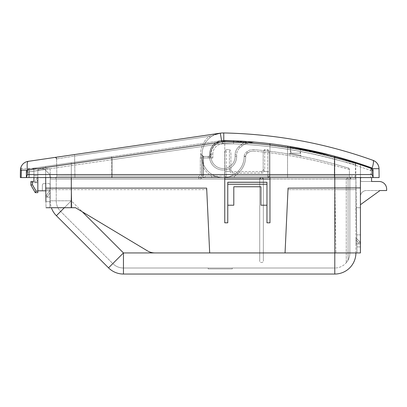 <?xml version="1.0" encoding="UTF-8"?>
<svg xmlns="http://www.w3.org/2000/svg" width="407" height="407" viewBox="0 0 407 407"><rect width="100%" height="100%" fill="white"/><g stroke="black" fill="none" stroke-linecap="round" stroke-linejoin="round"><path stroke-width="0.31" stroke-dasharray="2.04 1.53" d="M45.905 201.689L45.67 188.12L45.905 201.689L49.98 201.689L49.873 207.718L46.011 207.718L45.905 201.689L49.98 201.689L49.873 207.718L50.193 179.08A1.506 1.506 0 0 1 51.699 177.569A1.506 1.506 0 0 0 50.193 179.08A1.506 1.506 0 0 1 51.699 177.569A1.506 1.506 0 0 0 50.193 179.08L50.193 189.631L71.291 189.631L70.976 207.718L75.519 207.718L147.314 250.793A15.074 15.069 180 0 0 155.067 252.94A15.074 15.069 180 0 1 147.314 250.793A15.074 15.069 -0 0 0 155.067 252.94L209.681 252.94L206.664 188.12L209.681 252.94L206.664 188.12L71.296 188.12L71.296 162.642L222.37 140.471A459.757 459.757 -93.1 0 1 224.756 140.517L224.756 142.023A458.251 458.251 1.1 0 0 223.463 141.997L223.494 140.491A459.757 459.757 0 0 1 224.756 140.517L224.756 142.023A458.251 458.251 1.1 0 0 223.463 141.997L223.494 140.491A459.757 459.757 0 0 1 224.756 140.517A459.757 459.757 1.5 0 0 222.37 140.471A459.757 459.757 85.4 0 1 223.764 140.496A459.757 459.757 0.5 0 0 222.37 140.471L222.568 143.488L222.37 140.471L28.958 168.854A3.017 3.017 0 0 0 26.379 171.835A3.017 3.017 0 0 1 28.958 168.854L111.645 156.72A3.017 0.336 81.7 0 0 111.742 159.702L28.729 171.835A3.017 0.656 81.7 0 1 28.958 168.854A3.017 3.017 0 0 0 26.903 170.136A3.017 3.017 0 0 1 28.958 168.854L111.645 156.72A3.017 0.336 -98.3 0 0 111.742 159.702L28.729 171.835L26.379 171.835L26.379 177.569L26.379 171.835L29.396 171.835L45.67 169.449L45.67 166.402L28.958 168.854L29.396 171.835L45.67 169.449L45.67 166.402L45.67 177.569L29.396 177.569L29.396 171.835L28.958 168.854A3.017 0.656 -98.3 0 0 28.729 171.835L28.729 177.569L26.379 177.569L29.396 177.569L29.396 171.835L27.452 171.835L28.729 171.835L28.729 177.569L26.409 177.569L45.67 177.569L45.67 169.449L45.67 177.569L26.379 177.569M223.626 132.957A9.046 0.275 -89 0 1 223.743 141.84C275.122 142.882 324.527 151.836 371.957 168.696L372.059 174.557L373.056 177.569L370.731 177.569L373.082 177.569L373.082 170.492A3.017 3.017 86.9 0 0 371.092 167.659A3.017 3.017 0 0 1 373.082 170.492L373.082 177.569L371.576 177.569L371.576 181.491L379.115 181.491A7.535 7.535 0 0 1 386.65 189.026L386.65 190.537L366.453 190.537A6.029 6.029 0 0 0 360.419 196.566L360.419 204.706L380.016 190.537L360.419 204.706L380.016 190.537L366.453 190.537A6.029 6.029 0 0 0 360.419 196.566L360.419 204.706L360.419 196.566A6.029 6.029 0 0 1 366.453 190.537A6.029 6.029 0 0 0 360.419 196.566L360.419 204.706L380.016 190.537L360.419 204.706L360.419 163.96L334.793 156.247L334.793 188.12L288.064 188.12L285.053 252.94L335.902 252.94L285.053 252.94L288.064 188.12L285.053 252.94L334.793 252.94L263.344 252.94L263.344 260.104L263.344 179.08A1.506 1.506 0 0 0 261.838 177.569L54.726 177.569A1.506 1.506 0 0 1 56.232 179.08A1.506 1.506 0 0 0 54.726 177.569L198.825 177.569L198.825 176.063A1.506 1.506 0 0 0 200.336 174.557L201.841 174.557A3.017 3.017 0 0 1 198.825 177.569A3.017 3.017 0 0 0 201.841 174.557L201.841 157.977A1.506 1.506 0 0 1 203.347 156.466L208.175 156.466L208.175 157.977L203.347 157.977L203.347 174.557L201.841 174.557L201.841 157.977A1.506 1.506 0 0 1 203.347 156.466L208.175 156.466L208.175 157.977L203.347 157.977L203.347 174.557A4.523 4.523 0 0 1 198.825 179.08L50.193 179.08L49.98 201.689L50.193 179.08L71.296 179.08L71.291 189.631L206.664 189.631L71.291 189.631L70.976 207.718L46.011 207.718L71.632 207.718L71.296 188.12L45.67 188.12L46.011 207.718M227.767 184.234L227.767 222.802L227.767 182.244L227.767 184.234L266.961 184.234L266.961 222.802L269.978 222.802L266.961 222.802L269.978 222.802L269.978 145.213A458.251 458.251 0 0 1 334.447 157.713A458.251 458.251 0 0 0 269.978 145.213L269.978 143.691A459.757 459.757 0 0 1 334.839 156.257L334.447 157.713L334.793 189.631L355.901 189.631L357.005 252.94L335.902 252.94L334.793 177.757L355.901 177.569L357.005 252.94L356.217 207.718L357.005 252.94L356.898 246.912L357.005 252.94L335.902 252.94L334.793 189.631L288.064 189.631L355.901 189.631L355.901 177.569L334.793 177.757L334.447 157.713L355.652 163.477L355.901 177.569L355.652 163.477A1.506 1.506 0 0 0 354.604 162.062L334.839 156.257L354.604 162.062A1.506 1.506 0 0 1 355.652 163.477L334.447 157.713L334.839 156.257L354.604 162.062M266.961 184.234L266.961 222.802L266.961 182.244L227.767 182.244L266.961 182.244L227.767 182.244L227.767 222.802L224.756 222.802L224.756 140.517M334.793 156.247A459.757 459.757 84 0 0 269.978 143.691A459.757 459.757 -93.1 0 1 287.856 146.194L287.556 149.145A0.341 0.341 -90 0 0 287.551 149.201A456.746 456.746 83.9 0 0 222.568 143.488L112.083 159.702L112.083 177.569L111.742 177.569L111.742 159.702L112.083 159.702L111.742 159.702L111.742 177.569L370.731 177.569L370.731 170.492C343.869 160.836 316.147 153.719 287.556 149.145L287.8 147.395M287.556 149.145A0.341 0.341 90 0 0 287.551 149.201A456.746 456.746 -92.6 0 0 222.568 143.488L112.083 159.702L112.083 177.569L287.551 177.569L287.551 149.201L287.551 177.569L370.731 177.569L370.731 170.492C343.869 160.836 316.147 153.719 287.556 149.145M209.681 154.96A1.506 1.506 0 0 1 208.175 156.466A1.506 1.506 0 0 0 209.681 154.96L209.681 154.055A13.568 13.568 0 0 1 223.494 140.491A13.568 13.568 0 0 0 209.681 154.055L209.681 154.96L211.187 154.96A3.017 3.017 0 0 1 208.175 157.977A3.017 3.017 0 0 0 211.187 154.96L209.681 154.96M50.193 170.034A1.506 1.506 0 0 0 48.682 168.529A1.506 1.506 0 0 1 50.193 170.034L50.193 176.063A1.506 1.506 0 0 0 51.699 177.569A1.506 1.506 0 0 1 50.193 176.063L50.193 170.034M36.121 191.137L32.407 184.702L32.407 181.491L30.901 181.491L30.901 182.697L37.836 182.697L30.901 182.697L30.901 181.491L33.918 181.491L33.918 170.034A1.506 1.506 0 0 0 32.407 168.529L39.342 168.529A1.506 1.506 0 0 0 37.836 170.034L37.836 191.137L36.121 191.137L35.251 192.643L37.836 192.643L37.836 191.137M32.407 181.491L33.918 181.491L33.918 175.763L37.836 175.763L37.836 182.697L34.819 182.697L37.836 182.697L37.836 175.763L33.918 175.763L33.918 177.569L33.918 170.034A1.506 1.506 0 0 0 32.407 168.529L39.342 168.529A1.506 1.506 0 0 0 37.836 170.034L37.836 177.569L37.836 170.64L39.342 169.134L44.47 169.134L49.893 174.562L49.893 177.574L51.597 177.574A1.506 1.506 0 0 0 50.203 179.08L50.203 200.788A21.103 21.103 0 0 0 51.374 207.718M300.127 153.154L291.081 153.154L300.127 153.154L291.081 153.154L300.127 153.154L300.702 148.438L291.061 146.718L300.702 148.438L300.127 153.154M227.767 222.802L224.756 222.802L227.767 222.802M334.793 157.229L334.793 252.94L349.867 252.94L349.867 179.08L351.378 177.569L349.867 179.08L334.793 179.08L334.793 252.94L349.867 252.94A15.074 15.074 0 0 1 348.061 260.104C345.95 263.319 345.95 263.319 348.061 260.104C345.95 263.319 345.95 263.319 348.061 260.104A15.074 15.074 0 0 0 349.867 252.94A15.074 15.074 0 0 1 348.061 260.104A15.074 15.074 0 0 0 349.867 252.94L349.867 179.08L334.793 179.08L334.793 252.94L360.419 252.94L357.005 252.94L360.419 252.94L360.419 187.897L334.793 188.12L334.793 252.94L263.344 252.94L263.344 260.104C264.097 263.309 258.979 263.324 259.727 260.104L259.727 179.08A1.506 1.506 0 0 1 261.233 177.569L354.39 177.569A1.506 1.506 0 0 1 355.901 179.08A1.506 1.506 0 0 0 354.39 177.569L198.825 177.569A3.017 3.017 0 0 0 201.841 174.557A3.017 3.017 0 0 1 198.825 177.569L55.327 177.569A1.506 1.506 0 0 0 56.832 176.063A1.506 1.506 0 0 1 55.327 177.569L74.924 177.569L74.924 176.063L198.825 176.063A1.506 1.506 0 0 0 200.336 174.557L200.336 157.977A3.017 3.017 90.6 0 1 200.905 156.207L202.126 157.092A1.506 1.506 0 0 0 201.841 157.977L201.841 174.557L201.841 157.977L203.347 157.977L203.347 156.466L202.126 157.092A1.506 1.506 -56.7 0 0 201.841 157.977L203.347 157.977L203.347 156.466L202.126 157.092L202.6 156.67M202.518 156.715L202.126 157.092L200.905 156.207A3.017 3.017 65.8 0 1 200.636 154.96L201.994 154.96L200.905 156.207A3.017 3.017 67.7 0 1 200.636 154.96L200.636 154.055A22.609 22.609 0 0 1 209.239 136.304L74.603 156.059L74.924 176.063L56.832 176.063L56.832 174.557L56.832 176.063L74.924 176.063L74.924 177.569L198.825 177.569L198.825 179.08A4.523 4.523 0 0 0 203.347 174.557L200.336 174.557L200.336 157.977A3.017 3.017 0 0 1 200.905 156.207L201.994 154.96L203.347 156.466L211.024 156.466L209.819 156.466L210.719 156.466L209.819 156.466L209.819 154.055A13.263 13.263 0 0 1 223.082 140.791L224.756 140.791M203.48 156.441L210.221 156.466L209.819 156.466L209.819 154.055A13.263 13.263 0 0 1 223.082 140.791A13.263 13.263 0 0 0 209.819 154.055A13.263 13.263 0 0 1 223.082 140.791L233.567 140.791L233.506 143.803L223.082 143.803A10.251 10.251 0 0 0 212.83 154.055L212.83 157.977L203.505 157.977L203.653 156.466L202.142 154.96A1.506 1.506 0 0 0 203.653 156.466A1.506 1.506 0 0 1 202.142 154.96L202.142 154.055L202.142 154.96L200.636 154.96L200.636 154.055L202.142 154.055A21.103 21.103 0 0 1 210.175 137.49A21.103 21.103 0 0 0 202.142 154.055L200.636 154.055A22.609 22.609 0 0 1 209.239 136.304L210.175 137.49C213.273 135.114 216.61 133.674 220.182 133.175C216.61 133.674 213.273 135.114 210.175 137.49L209.239 136.304L220.182 133.175A9.046 0.275 -98.3 0 1 221.749 141.967A12.332 12.327 86.5 0 1 223.743 141.84M215.1 134.59L209.239 136.304L74.603 156.059L74.384 154.568L74.603 156.059L56.563 158.903L74.603 156.059L74.924 174.4L56.832 174.557L56.563 158.903L56.832 174.557L74.924 174.4L74.924 176.063L198.825 176.063L198.825 179.08L71.296 179.08L71.291 189.631L50.193 189.631L49.873 207.718L50.193 189.631L49.873 207.718L71.632 207.718M372.1 168.264A3.017 3.017 0 0 1 372.486 168.691A3.017 3.017 0 0 0 372.1 168.264M330.097 155.006L351.302 161.03M352.772 161.487L354.38 161.991M371.576 181.491L371.576 177.569L371.576 181.491L361.93 181.491L371.576 181.491L361.93 181.491L371.576 181.491L371.576 177.569L361.93 177.569A1.506 1.506 0 0 0 360.419 179.08A1.506 1.506 0 0 1 361.93 177.569A1.506 1.506 0 0 0 360.419 179.08L360.419 179.98A1.506 1.506 0 0 0 361.93 181.491A1.506 1.506 0 0 1 360.419 179.98L360.419 179.08A1.506 1.506 0 0 1 361.93 177.569L26.409 177.569L27.406 174.557L27.483 170.141L221.749 141.967M371.092 167.659A459.757 459.757 -160.2 0 0 360.419 163.96L360.419 187.897M20.35 177.569L20.35 174.557L20.35 177.569M371.957 168.696L379.009 168.696A9.046 9.046 0 0 0 373.021 160.343A9.046 1.826 -70.3 0 1 371.957 168.696M28.729 177.569L111.742 177.569L28.729 177.569M21.332 170.106L21.362 168.422L20.93 167.323L21.362 168.422A0.906 0.906 0 0 0 21.785 168.529L48.682 168.529L21.785 168.529A0.906 0.906 -179.1 0 1 21.362 168.422L21.2 177.569L26.409 177.569M21.2 177.569L45.67 177.569L45.67 188.12L45.67 177.569M372.059 174.557L27.406 174.557M20.426 170.141L27.483 170.141A9.046 1.943 -98.3 0 1 28.159 161.355A9.046 9.046 0 0 0 20.426 170.141L20.35 174.557M54.838 157.438L74.384 154.568M55.576 157.514A1.506 1.506 0 0 1 56.344 158.155M356.69 234.854L356.847 243.895L356.69 234.854L356.847 243.895L356.69 234.854L360.419 234.854L356.69 234.854L360.419 234.854L360.419 243.895L356.847 243.895L360.419 243.895L360.419 234.854L360.419 243.895L356.847 243.895L360.419 243.895L360.419 234.854L356.69 234.854M45.696 189.631L45.828 197.166L45.696 189.631L50.193 189.631L45.696 189.631L50.193 189.631L45.696 189.631L45.828 197.166L50.061 197.166L45.828 197.166L50.061 197.166L45.828 197.166L45.696 189.631M360.419 207.718L356.217 207.718L360.419 207.718L360.419 246.912L356.898 246.912L360.419 246.912L360.419 207.718L356.217 207.718L360.419 207.718L360.419 252.94L360.419 246.912L356.898 246.912L360.419 246.912L360.419 252.94L360.419 207.718M33.918 181.491L30.901 181.491L30.901 185.109L32.407 184.702M227.767 205.214L233.801 205.214L233.801 186.767L233.801 205.214L233.801 186.767L260.933 186.767L260.933 205.214L266.961 205.214M260.933 205.214L260.933 186.767L233.801 186.767L260.933 186.767L260.933 205.214M380.016 190.537L366.453 190.537L380.016 190.537M361.93 181.491A1.506 1.506 0 0 1 360.419 179.98A1.506 1.506 0 0 0 361.93 181.491M360.419 177.569L360.419 164.774L360.419 177.569M360.419 252.94L357.005 252.94M360.419 179.98L360.419 179.08L360.419 179.98M269.978 144.953L269.978 177.569M155.067 252.94L334.793 252.94L334.793 268.015A15.074 15.074 0 0 0 349.867 252.94L349.867 179.08A1.506 1.506 0 0 1 351.378 177.569L348.061 177.569L351.378 177.569L348.061 177.569L351.378 177.569L349.867 179.08L351.378 177.569L334.793 177.569L351.378 177.569A1.506 1.506 0 0 0 349.867 179.08L348.061 179.08L348.061 177.569L348.061 179.08L346.25 179.08L348.061 179.08L348.061 177.569L348.061 179.08L346.25 179.08L349.867 179.08L348.061 179.08L349.867 179.08L349.867 252.94A15.074 15.074 0 0 1 334.793 268.015L123.458 268.015A15.074 15.074 0 0 1 112.8 263.599A15.074 15.074 0 0 0 123.458 268.015L334.793 268.015L334.793 252.94L355.901 252.94A21.103 21.103 0 0 1 334.793 274.043L123.458 274.043A21.103 21.103 0 0 1 108.537 267.862L123.458 252.94L112.8 263.599L60.648 211.447A15.074 15.074 0 0 1 56.232 200.788L56.232 179.08L56.232 200.788A15.074 15.074 0 0 0 60.648 211.447L112.8 263.599L123.458 252.94L123.458 274.043M334.793 177.569L334.793 179.08L71.306 179.08L334.793 179.08L334.793 177.569L334.793 179.08L259.727 179.08L259.727 260.104L259.727 179.08A1.506 1.506 0 0 1 261.233 177.569L261.838 177.569L263.344 179.08A1.506 1.506 0 0 0 261.838 177.569L263.344 179.08L263.344 260.104C264.097 263.309 258.979 263.324 259.727 260.104L259.727 179.08L261.233 177.569L71.306 177.569L71.296 179.08L71.296 162.642L45.67 166.402L45.67 188.12M224.756 177.569L224.756 141.86M285.053 252.94L209.681 252.94M269.978 143.691A459.757 459.757 0 0 1 334.839 156.257M291.081 153.154L290.272 146.591L291.081 153.154M360.119 243.895L355.901 243.895L355.901 237.866L360.119 242.089L355.901 237.866L355.901 239.998L355.901 237.866L355.901 239.998L358.613 242.714L360.119 242.089L360.119 243.895L360.119 242.089L355.901 237.866L360.119 242.089L360.119 243.895L355.901 243.895L355.901 239.998L358.613 242.714L360.119 242.089L358.613 242.714L360.119 242.089L360.119 243.895L358.613 243.895L360.119 243.895M349.867 252.94L349.867 179.08L349.867 252.94M269.978 179.08L334.793 179.08L334.793 252.94L123.458 252.94L71.306 200.788L56.385 215.71A21.103 21.103 0 0 1 50.203 200.788L50.203 179.08L50.203 190.827L37.836 190.827L37.836 170.64L39.342 169.134L44.47 169.134L49.893 174.562L49.893 177.574L51.597 177.574A1.506 1.506 0 0 0 50.203 179.08A1.506 1.506 0 0 1 51.709 177.569L71.306 177.569L51.709 177.569A1.506 1.506 0 0 0 50.203 179.08L50.203 185.109A1.506 1.506 41.8 0 0 48.692 183.603A1.506 1.506 0 0 1 50.203 185.109A1.506 1.506 0 0 0 48.692 183.603L43.87 183.603A1.506 1.506 0 0 0 42.364 185.109A1.506 1.506 0 0 1 43.87 183.603L48.692 183.603A1.506 1.506 0 0 1 50.203 185.109L50.203 190.827L50.203 185.109L50.203 190.827L45.716 190.827M355.901 252.94L355.901 179.08L355.901 252.94L334.793 252.94L334.793 274.043M82.316 211.798L123.458 252.94L123.458 268.015L123.458 252.94L259.727 252.94L123.458 252.94L71.306 200.788L71.306 179.08L50.203 179.08L71.306 179.08L71.306 177.569L261.233 177.569L259.727 179.08L56.232 179.08L224.756 179.08M50.203 189.932L50.203 197.166L45.981 197.166L45.981 195.96L45.981 197.166L47.487 197.166L45.981 197.166L45.981 195.96L50.203 189.932L50.203 197.166L47.487 197.166L47.487 196.433L45.981 195.96L47.487 196.433L45.981 195.96L50.203 189.932L45.981 195.96L45.981 197.166L47.487 197.166L47.487 196.433L50.203 192.562L50.203 189.932L45.981 195.96L47.487 196.433L47.487 197.166L50.203 197.166L47.487 197.166L47.487 196.433L50.203 192.562L50.203 189.932M50.203 192.562L50.203 197.166L50.203 192.562L47.487 196.433L50.203 192.562M71.306 177.569L71.306 200.788L71.306 179.08L71.306 200.788L50.203 200.788L71.306 200.788L64.372 207.718M208.17 268.015L232.285 268.015L232.285 268.92L232.285 268.015L208.17 268.015L208.17 268.92L232.285 268.92L208.17 268.92L208.17 268.015M37.836 182.697L37.836 176.669L34.819 181.893L36.33 182.295L37.836 179.685L37.836 176.669L34.819 181.893L34.819 182.697L34.819 181.893L36.33 182.295L37.836 179.685L37.836 182.697M50.203 190.827L42.364 190.827L42.364 185.109A1.506 1.506 0 0 1 43.87 183.603A1.506 1.506 0 0 0 42.364 185.109L42.364 190.827L50.203 190.827M358.613 243.895L355.901 243.895L355.901 239.998L355.901 243.895L358.613 243.895L358.613 242.714L358.613 243.895L358.613 242.714L355.901 239.998L358.613 242.714L358.613 243.895M348.061 260.104C345.95 263.319 345.95 263.319 348.061 260.104C345.95 263.319 345.95 263.319 348.061 260.104L348.061 179.08L348.061 260.104M43.87 183.603L48.692 183.603L43.87 183.603M42.364 190.827L42.364 185.109L42.364 190.827M227.086 177.569L234.361 177.574L234.361 176.063L223.54 177.569A1.76 0.641 91 0 0 223.504 177.574L334.345 177.569L267.699 177.569L269.21 176.063L269.21 153.999L269.21 176.063L269.21 153.999L269.21 176.063L334.345 176.063L334.345 159.295L335.129 156.385L353.337 161.716A3.017 3.017 0 0 1 355.448 164.591L355.448 176.063A1.506 1.506 0 0 1 353.937 177.569L350.926 177.569A1.506 1.506 0 0 1 349.415 176.063L349.415 169.495A1.506 1.506 0 0 0 348.356 168.055L334.742 164.087L334.345 165.542L349.415 169.495L349.415 176.063A1.506 1.506 0 0 0 350.926 177.569L267.699 177.569L269.21 176.063L355.448 176.063A1.506 1.506 0 0 1 353.937 177.569L334.345 177.569L334.345 176.063L234.361 176.063L223.54 177.569A1.506 0.549 90 0 1 223.504 177.569L334.345 177.569L334.345 176.063L334.345 177.569L334.345 176.063L234.361 176.063L234.361 177.569L227.035 177.569M269.978 143.712A459.757 459.757 0 0 1 335.129 156.385A459.757 459.757 0 0 0 233.567 140.791L233.506 143.803L223.082 143.803L223.082 140.791L223.082 143.803A10.251 10.251 0 0 0 212.83 154.055L209.819 154.055L210.719 154.055L210.719 156.466L210.719 154.055A12.363 12.363 0 0 1 223.082 141.697L223.082 140.791L223.082 141.697L223.082 140.791L233.567 140.791A459.757 459.757 0 0 1 254.238 142.094L245.004 142.302A458.857 458.857 0 0 0 233.552 141.697L223.082 141.697A12.363 12.363 0 0 0 210.719 154.055L210.719 156.466L210.719 154.055L209.819 154.055L210.719 154.055A12.363 12.363 0 0 1 223.082 141.697A12.363 12.363 0 0 0 210.719 154.055L209.819 154.055A13.263 13.263 0 0 1 223.082 140.791L223.082 141.697L246.423 141.697A18.091 18.091 0 0 0 241.198 144.755A18.091 18.091 0 0 1 245.004 142.302A458.857 458.857 3.7 0 0 233.552 141.697L246.896 141.524A17.923 17.923 -20.7 0 0 246.423 141.697A18.091 18.091 0 0 0 241.198 144.755L238.909 146.673A10.551 10.551 0 0 0 235.139 154.757L236.65 154.757A9.046 9.046 0 0 1 239.881 147.827A9.046 9.046 0 0 0 236.65 154.757L235.139 154.757L235.139 156.466L236.65 156.466A13.568 13.568 0 0 1 223.082 170.034A13.568 13.568 0 0 1 209.513 156.466A13.568 13.568 0 0 0 223.082 170.034A13.568 13.568 0 0 0 236.65 156.466L236.65 154.757L236.65 156.466A13.568 13.568 0 0 1 223.082 170.034A13.568 13.568 0 0 1 209.513 156.466A13.568 13.568 0 0 0 223.082 170.034A13.568 13.568 0 0 0 236.65 156.466L236.65 154.757A9.046 9.046 0 0 1 239.881 147.827A9.046 9.046 0 0 0 236.65 154.757L236.65 156.466L235.139 156.466A12.057 12.057 0 0 1 223.082 168.529A12.057 12.057 0 0 1 211.024 156.466L209.513 156.466L211.024 156.466A12.057 12.057 0 0 0 223.082 168.529A12.057 12.057 0 0 0 235.139 156.466L235.139 154.757A10.551 10.551 0 0 1 238.909 146.673L241.198 144.755A18.091 18.091 0 0 1 245.004 142.302L254.238 142.094L233.567 140.791A459.757 459.757 0 0 1 254.238 142.094L233.567 140.791L223.082 140.791A13.263 13.263 0 0 0 209.819 154.055L209.819 156.466L209.819 154.055L212.83 154.055L212.83 157.977L210.221 156.466L212.83 157.977L203.505 157.977L203.505 174.557A1.506 1.506 0 0 0 205.011 176.063L224.893 176.063L224.893 153.999C224.985 151.338 225.488 149.873 226.399 149.593L229.411 149.593C230.321 149.873 230.825 151.338 230.922 153.999L230.922 170.034A1.506 0.514 180 0 0 229.411 169.521A1.506 0.514 -0 0 1 230.922 170.034L230.922 153.999L230.922 170.034L231.207 170.92A1.506 1.506 0 0 0 232.428 171.54L261.67 171.54A1.506 1.506 0 0 0 263.176 170.034A1.506 0.514 -0 0 1 264.687 169.521L263.98 171.459L264.28 171.54A3.017 3.017 0 0 1 261.67 173.046L232.428 173.046A3.017 3.017 0 0 1 229.818 171.54L226.399 171.54L226.399 177.569L205.011 177.569A3.017 3.017 0 0 1 201.999 174.557A3.017 3.017 0 0 0 205.011 177.569A3.017 3.017 0 0 1 201.999 174.557L201.999 157.977A1.506 1.506 0 0 1 203.505 156.466A1.506 1.506 0 0 0 201.999 157.977L201.999 174.557A3.017 3.017 0 0 0 205.011 177.569L222.654 177.569A1.76 0.641 -91 0 0 222.624 177.569L211.803 176.063L205.011 176.063L205.011 177.569L211.803 177.569L211.803 176.063L205.011 176.063A1.506 1.506 0 0 1 203.505 174.557A1.506 1.506 0 0 0 205.011 176.063L205.011 177.569L226.399 177.569A1.506 1.506 0 0 1 224.893 176.063L224.893 153.999L224.893 176.063L226.399 177.569L224.893 176.063L224.893 171.805L226.399 171.54L226.399 174.557L267.699 174.557L267.699 171.54L264.28 171.54A3.017 3.017 0 0 1 261.67 173.046L232.428 173.046A3.017 3.017 0 0 1 229.818 171.54L230.118 171.459L229.411 169.521L229.411 149.593L226.399 149.593L226.399 171.54L224.893 171.805L224.893 153.999C224.985 151.338 225.488 149.873 226.399 149.593L226.399 171.54L230.118 171.459L229.411 169.521L229.411 149.593C230.321 149.873 230.825 151.338 230.922 153.999L230.922 170.034A1.506 1.506 0 0 0 232.428 171.54L232.428 173.046L232.428 171.54A1.506 1.506 0 0 1 230.922 170.034L231.207 170.92L230.118 171.459L231.207 170.92A1.506 1.506 0 0 0 232.428 171.54L261.67 171.54A1.506 1.506 0 0 0 263.176 170.034L263.176 153.999C263.273 151.338 263.777 149.873 264.687 149.593L264.687 169.521L263.98 171.459L269.21 171.805L267.699 171.54L267.699 149.593L264.687 149.593L264.687 169.521A1.506 0.514 180 0 0 263.176 170.034L263.176 153.999L263.176 170.034L262.891 170.92L263.98 171.459L262.891 170.92L263.176 170.034L263.176 153.999C263.273 151.338 263.777 149.873 264.687 149.593L267.699 149.593C268.61 149.873 269.113 151.338 269.21 153.999C269.113 151.338 268.61 149.873 267.699 149.593L267.699 174.557L269.21 174.557L269.21 176.094A1.506 1.506 0 0 0 269.21 176.063A1.506 1.506 0 0 1 267.699 177.569L267.699 174.557L269.21 174.557L269.21 176.094M334.742 164.087A452.223 452.223 0 0 0 253.597 149.603A9.046 9.046 0 0 0 247.013 151.684L245.803 152.701A4.523 4.523 0 0 0 244.185 156.166L244.185 156.466A21.103 21.103 0 0 1 223.718 177.559A21.103 21.103 0 0 1 202.014 157.743L202.014 157.743A21.103 21.103 0 0 0 223.718 177.559A21.103 21.103 0 0 0 244.185 156.466A21.103 21.103 0 0 1 223.718 177.559A21.103 21.103 0 0 1 202.014 157.743A21.103 21.103 0 0 0 223.718 177.559A21.103 21.103 0 0 0 244.185 156.466L244.185 156.166A4.523 4.523 0 0 1 245.803 152.701L247.013 151.684L247.98 152.839A7.535 7.535 0 0 1 253.469 151.104L253.597 149.603A9.046 9.046 0 0 0 247.013 151.684L247.98 152.839A7.535 7.535 0 0 1 253.469 151.104A450.717 450.717 0 0 1 334.345 165.542L349.415 169.495A1.506 1.506 0 0 0 348.356 168.055L334.742 164.087L334.345 165.542L334.345 176.063L334.345 159.295L335.129 156.385L353.337 161.716A3.017 3.017 0 0 1 355.448 164.591L334.345 159.295A456.746 456.746 0 0 0 233.506 143.803A456.746 456.746 0 0 1 334.345 159.295L355.448 164.591L355.448 176.063L334.345 176.063L349.415 176.063L334.345 176.063L334.345 165.542A450.717 450.717 0 0 0 253.469 151.104L253.597 149.603A452.223 452.223 0 0 1 334.742 164.087L348.082 167.974C348.596 167.918 349.043 168.427 349.415 169.495C348.891 168.254 348.54 167.776 348.372 168.06L334.742 164.087M219.093 177.569L222.654 177.569A1.506 0.549 -90 0 1 222.624 177.569L211.803 176.063L211.803 177.569L219.144 177.569M239.881 147.827L242.165 145.91A16.58 16.58 0 0 1 254.238 142.094L245.655 143.661A16.58 16.58 0 0 0 242.165 145.91L239.881 147.827L242.165 145.91A16.58 16.58 0 0 1 254.238 142.094L245.655 143.661A16.58 16.58 0 0 0 242.165 145.91L239.881 147.827L238.909 146.673A10.551 10.551 0 0 0 235.139 154.757L235.139 156.466A12.057 12.057 0 0 1 223.082 168.529A12.057 12.057 0 0 1 211.024 156.466A12.057 12.057 0 0 0 223.082 168.529A12.057 12.057 0 0 0 235.139 156.466L235.139 154.757A10.551 10.551 0 0 1 238.909 146.673L241.198 144.755L242.165 145.91L241.198 144.755L238.909 146.673L239.881 147.827M301.185 156.237L289.423 154.116A0.906 0.885 99.5 0 1 289.402 154.111L301.307 156.263L289.423 154.116A0.906 0.885 99.5 0 0 290.435 153.22L300.575 155.372L290.435 153.22A0.906 0.885 99.5 0 1 289.423 154.116L301.287 156.257L289.423 154.116A0.906 0.885 99.5 0 1 289.402 154.111L301.185 156.237A0.906 0.885 -79 0 0 301.18 156.237A0.906 0.885 -79 0 1 300.468 155.347A0.906 0.885 -79 0 0 301.17 156.237L289.306 154.095L301.17 156.237M261.67 171.54A1.506 1.506 0 0 0 262.891 170.92L263.176 170.034L262.891 170.92A1.506 1.506 0 0 1 261.67 171.54L261.67 173.046L261.67 171.54M267.699 177.569L226.399 177.569L267.699 177.569L267.699 174.557L226.399 174.557L226.399 177.569A1.506 1.506 0 0 1 224.893 176.063L205.011 176.063L205.011 177.569L205.011 176.063A1.506 1.506 0 0 1 203.505 174.557L201.999 174.557C202.177 176.389 203.179 177.396 205.011 177.574C203.103 177.243 202.096 176.236 201.999 174.557L203.505 174.557L203.505 167.781L201.999 167.781L201.999 160.821M245.004 142.302L245.655 143.661L245.004 142.302M203.505 156.466L203.505 157.977L201.999 157.977L203.505 157.977L203.505 174.557L203.505 167.781L202.009 157.784L203.505 167.781L201.999 167.781L201.999 160.897M222.654 177.569L223.504 177.569L222.654 177.574M289.57 146.5L301.653 148.652L289.57 146.5A0.906 0.906 -80.7 0 0 289.57 146.5A0.906 0.906 -80.7 0 1 289.581 146.505A0.906 0.906 -80.7 0 1 290.328 147.395A0.906 0.906 -80.7 0 0 289.581 146.505L301.628 148.647A0.906 0.906 100.9 0 1 301.653 148.652A0.906 0.906 100.9 0 0 300.575 149.542L290.328 147.395L300.575 149.542A0.906 0.906 100.9 0 1 301.628 148.647C301.597 148.331 301.246 148.626 300.575 149.542L290.328 147.395L300.575 149.542C301.231 148.626 301.582 148.331 301.628 148.647L289.581 146.5L301.653 148.652L289.581 146.5L290.328 147.395L289.586 146.5M227.767 182.295L266.961 182.295M227.767 182.265L266.961 182.265M355.901 177.569L355.901 189.631M112.083 159.702L111.645 156.72L112.083 159.702M371.988 170.492L373.082 170.492M200.336 157.977L201.841 157.977L200.336 157.977M211.187 154.055L211.187 154.96L211.187 154.055L209.681 154.055L211.187 154.055A12.057 12.057 0 0 1 223.463 141.997A12.057 12.057 0 0 0 211.187 154.055M334.793 179.08L355.901 179.08L334.793 179.08M36.33 182.697L36.33 182.295L36.33 182.697M246.769 153.856L247.98 152.839L246.769 153.856L245.803 152.701L246.769 153.856A3.017 3.017 0 0 0 245.691 156.166A3.017 3.017 0 0 1 246.769 153.856M224.893 174.557L226.399 174.557L224.893 174.557M203.505 167.781A22.609 22.609 0 0 0 211.803 176.063A22.609 22.609 0 0 1 203.505 167.781M234.361 176.063A22.609 22.609 0 0 0 245.691 156.466L245.691 156.166L244.185 156.166L245.691 156.166L245.691 156.466L244.185 156.466L245.691 156.466A22.609 22.609 0 0 1 234.361 176.063M203.505 174.557L201.999 174.557L203.505 174.557M241.198 144.755L242.165 145.91L241.198 144.755M236.65 154.757L235.139 154.757L236.65 154.757M236.65 156.466L235.139 156.466L236.65 156.466A13.568 13.568 0 0 1 223.082 170.034A13.568 13.568 0 0 1 209.513 156.466M198.825 177.574C200.661 177.396 201.663 176.389 201.841 174.557M54.874 157.433C55.21 156.99 55.769 157.478 56.563 158.903C55.79 157.484 55.23 156.995 54.874 157.433M346.25 179.08L347.761 177.569L346.25 179.08L346.25 262.739L346.25 179.08M230.922 170.034L231.207 170.92L230.922 170.034M250.03 142.267L254.238 142.094M290.328 153.2L289.306 154.095L290.328 153.2L290.328 147.395L290.328 153.2M300.575 155.372L301.287 156.257L300.575 155.372L300.575 149.542L300.575 155.372"/><path stroke-width="0.61" d="M209.681 252.94L155.067 252.94A15.074 15.069 -0 0 1 147.314 250.793L75.519 207.718L71.632 207.718L71.296 188.12L206.664 188.12L209.681 252.94L360.419 252.94L360.419 177.569L360.419 204.706L380.016 190.537L386.65 190.537L386.65 189.026A7.535 7.535 0 0 0 379.115 181.491L371.576 181.491L371.576 177.569L371.576 181.491M224.756 141.86L224.756 140.517A459.757 459.757 -93.1 0 1 269.978 143.691L269.978 144.953M287.8 147.395L287.856 146.194C316.468 150.804 344.215 157.957 371.092 167.659A3.017 3.017 0 0 1 372.1 168.264A3.017 3.017 0 0 0 371.092 167.659A459.757 459.757 0 0 0 360.419 163.96L334.793 156.247A459.757 459.757 -79 0 0 269.978 143.691M224.756 140.517A459.757 459.757 0.5 0 0 223.764 140.496A459.757 459.757 85.4 0 1 287.856 146.194M266.961 184.234L266.961 205.214L260.933 205.214L260.933 186.767L233.801 186.767L233.801 205.214L227.767 205.214L227.767 184.234L266.961 184.234L266.961 182.244L227.767 182.244L266.961 182.265M227.767 184.234L227.767 182.265M33.918 181.491L33.918 177.569L33.918 181.491L30.901 181.491L30.901 185.109L35.251 192.643L37.836 192.643L37.836 191.137L36.121 191.137L35.251 192.643L30.901 185.109L32.407 184.702L32.407 181.491M223.626 132.957A21.072 21.072 -93.8 0 0 220.187 133.175L28.159 161.355A9.046 9.046 0 0 0 20.426 170.141L20.35 177.569L26.409 177.569L27.406 174.557L372.059 174.557L371.957 168.696A9.046 1.826 109.7 0 0 373.021 160.343C325.229 143.152 275.432 134.02 223.626 132.957A21.072 21.072 86.2 0 0 220.182 133.175A9.046 0.275 81.7 0 1 221.749 141.967A12.332 12.327 -93.5 0 1 223.743 141.84C275.122 142.882 324.527 151.836 371.957 168.696L379.009 168.696A9.046 9.046 0 0 0 373.021 160.343C325.229 143.152 275.432 134.02 223.626 132.957A9.046 0.275 91 0 1 223.743 141.84M27.406 174.557L27.483 170.141L221.749 141.967M56.344 158.155A1.506 1.506 0 0 1 56.563 158.903A1.506 1.506 0 0 0 54.838 157.438L28.159 161.355A9.046 1.943 81.7 0 0 27.483 170.141L20.426 170.141L20.93 167.323L20.426 170.141L20.35 174.557L20.426 170.141M372.059 174.557L373.082 177.569L373.082 170.492A3.017 3.017 0 0 0 372.486 168.691A3.017 3.017 0 0 1 373.082 170.492L373.056 177.569L379.115 177.569L379.009 168.696L379.115 177.569L26.379 177.569L26.379 171.835A3.017 3.017 0 0 1 26.903 170.136A3.017 3.017 0 0 0 26.379 171.835L26.409 177.569M370.731 170.492A3.017 0.626 -70.2 0 0 371.092 167.659A3.017 0.626 109.8 0 1 370.731 170.492M287.876 146.199L330.097 155.006M351.302 161.03L352.772 161.487M354.38 161.991L370.935 167.603M21.332 170.106L21.2 177.569L20.35 177.569L26.379 177.569M21.2 177.569L20.35 177.569L20.35 174.557M55.576 157.514A1.506 1.506 0 0 0 54.838 157.438L220.182 133.175L215.1 134.59M357.005 252.94L360.419 252.94M45.67 177.569L45.905 201.689M45.716 190.827L37.836 190.827L37.836 177.569L37.836 191.137M285.053 252.94L288.064 188.12L360.419 187.897M360.419 164.774L360.419 163.96L360.419 164.774M269.978 177.569L269.978 222.802L266.961 222.802L266.961 205.214M227.767 205.214L227.767 222.802L224.756 222.802L224.756 177.569M46.011 207.718L71.632 207.718M45.67 188.12L71.296 188.12L71.296 177.569M290.272 146.591L291.061 146.718L290.272 146.591M300.6 148.418L300.025 148.311M355.901 252.94A21.103 21.103 0 0 1 334.793 274.043L123.458 274.043A21.103 21.103 0 0 1 108.537 267.862L56.385 215.71A21.103 21.103 0 0 1 51.374 207.718M64.372 207.718L56.385 215.71L108.537 267.862L123.458 252.94L123.458 274.043M224.756 140.791L233.567 140.791L233.552 141.697L233.567 140.791A459.757 459.757 0 0 1 269.978 143.712M267.699 177.569A1.506 1.506 0 0 0 269.21 176.094M227.767 182.295L266.961 182.295M373.082 170.492L371.988 170.492M27.452 171.835L26.379 171.835L27.452 171.835M36.121 191.137L32.407 184.702M334.793 156.247L334.793 157.229M334.793 177.569L334.793 274.043M224.756 179.08L269.978 179.08M155.067 252.94L123.458 252.94L82.316 211.798M334.839 156.257L354.604 162.062M74.384 154.568L54.874 157.433M250.03 142.267L254.238 142.094"/></g></svg>
